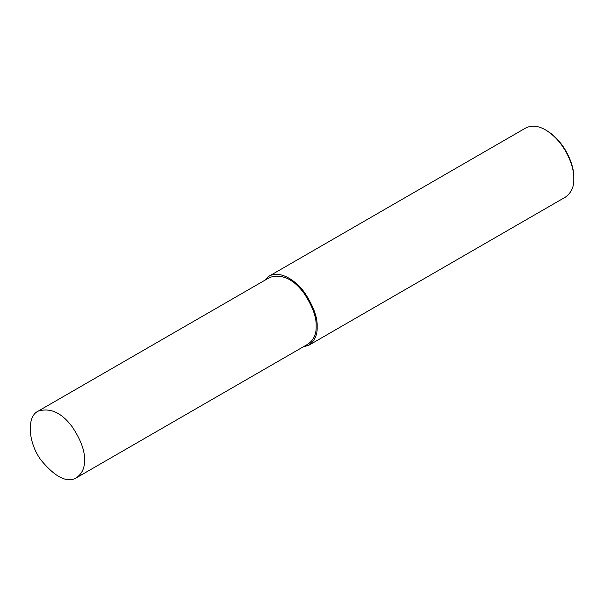 <?xml version="1.0" encoding="UTF-8"?>
<svg xmlns="http://www.w3.org/2000/svg" width="604" height="604" viewBox="0 0 604 604"><rect width="100%" height="100%" fill="white"/><g stroke="black" fill="none" stroke-linecap="round" stroke-linejoin="round"><path stroke-width="0.91" d="M302.906 347.028L308.893 345.216L565.548 197.04C571.376 192.729 574.125 186.651 573.8 178.799L573.8 177.636C574.449 166.5 565.82 142.167 546.628 130.562L545.616 129.981C538.292 125.692 531.648 125.036 525.691 128.01L269.044 276.187L264.476 280.467M573.8 178.799C574.472 167.248 565.525 142.016 545.616 129.981M308.893 345.216C314.722 340.905 317.478 334.82 317.153 326.968C317.674 317.651 313.499 306.22 304.627 292.691C295.801 280.158 279.569 269.928 269.044 276.187M76.519 477.734L308.183 343.986C313.808 339.826 316.458 333.959 316.141 326.387C316.647 317.402 312.623 306.387 304.069 293.333C293.446 278.973 282.008 273.665 269.754 277.417L38.09 411.165C26.44 416.669 28.101 442.543 40.883 459.969C55.341 477.371 67.225 483.291 76.519 477.734C82.144 473.574 84.794 467.715 84.477 460.142C84.99 451.15 80.966 440.135 72.412 427.081C61.789 412.721 50.343 407.413 38.09 411.165"/></g></svg>
